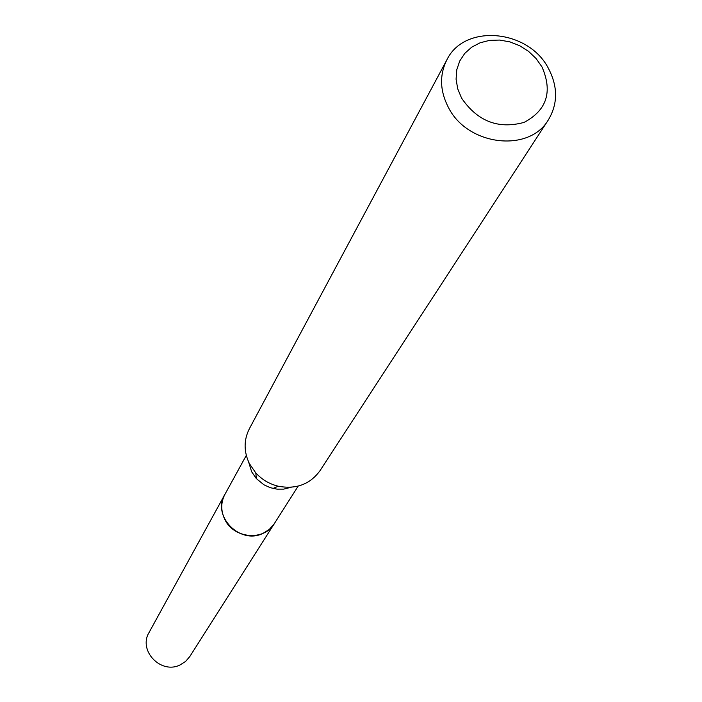 <?xml version="1.0" encoding="UTF-8"?>
<svg xmlns="http://www.w3.org/2000/svg" width="702" height="702" viewBox="0 0 702 702"><rect width="100%" height="100%" fill="white"/><g stroke="black" fill="none" stroke-linecap="round" stroke-linejoin="round"><path stroke-width="1.05" d="M298.192 486.1L274.324 523.631C264.136 541.347 233.573 538.715 224.728 519.234C220.718 510.696 220.77 502.413 224.903 494.383L246.305 455.396M274.754 522.955C264.979 541.312 233.696 539.075 224.71 519.243C220.577 510.389 220.761 501.869 225.281 493.681M291.251 487.249L283.643 489.136L276.992 489.145L270.323 487.706L263.934 484.801L256.353 478.606L251.641 471.762L248.64 462.039M548.359 119.875L320.059 470.621C310.056 484.336 296.121 489.531 278.264 486.223C269.436 484.047 261.951 479.615 255.791 472.929L249.429 463.697C243.717 451.684 243.691 440.049 249.35 428.782L446.884 59.828C464.347 23.403 528.527 29.221 548.49 68.515C557.976 86.706 557.932 103.826 548.359 119.875C529.018 153.115 467.453 145.735 448.402 107.441C439.847 90.786 439.338 74.921 446.884 59.828M541.97 66.909C552.807 91.725 546.858 110.223 524.122 122.376C498.35 129.414 477.509 121.332 461.583 98.122L457.713 88.812L456.081 79.203L456.765 69.788L459.722 61.03L464.785 53.37L471.691 47.192L480.089 42.787L489.566 40.374L499.64 40.067L509.81 41.857L519.594 45.674L528.492 51.316L536.074 58.512L541.97 66.909M274.93 522.674L189.777 656.581L185.591 661.424L180.16 664.891C161.021 674.727 137.908 650.57 149.07 632.493L225.439 493.392M274.342 523.657L269.357 529.378L262.846 533.45C239.865 544.954 211.6 515.786 224.868 494.383M273.008 488.46L278.264 486.223M256.353 478.606L255.791 472.929"/></g></svg>
